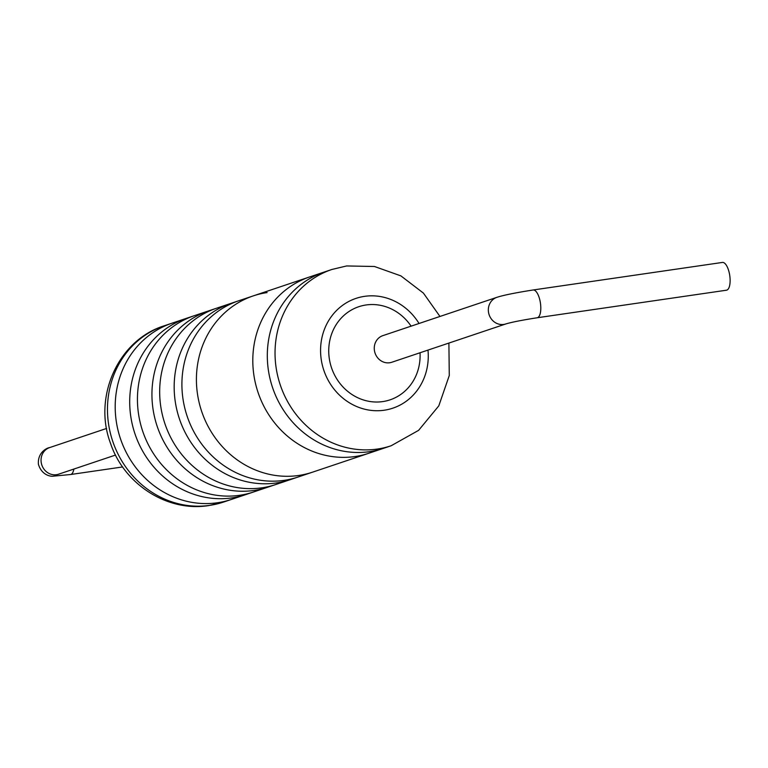 <?xml version="1.0" encoding="UTF-8"?>
<svg xmlns="http://www.w3.org/2000/svg" width="768" height="768" viewBox="0 0 768 768"><rect width="100%" height="100%" fill="white"/><g stroke="black" fill="none" stroke-linecap="round" stroke-linejoin="round"><path stroke-width="1.15" d="M420.029 352.762A49.123 45.293 -108.6 0 1 382.762 401.587A49.123 45.293 -108.6 0 1 329.501 359.818A49.123 45.293 -108.6 0 1 366.077 304.973A49.123 45.293 -108.6 0 1 411.091 326.15M729.6 274.589A14.035 5.366 81.7 0 1 726.461 290.208L537.149 317.77A14.035 5.366 81.7 0 0 540.278 302.141A14.035 5.366 81.7 0 0 533.098 289.987L722.419 262.435A14.035 5.366 81.7 0 1 729.6 274.589M267.101 292.579A92.986 85.728 71.4 0 0 253.286 295.882A92.986 85.728 71.4 0 0 199.469 403.93A92.986 85.728 71.4 0 0 298.694 475.469A92.986 85.728 71.4 0 0 312.509 472.176L368.909 453.226A92.986 85.728 -108.6 0 1 355.094 456.528A92.986 85.728 -108.6 0 1 255.859 384.989A92.986 85.728 -108.6 0 1 309.677 276.931L331.92 269.462A92.986 85.728 -108.6 0 0 278.093 377.52A92.986 85.728 -108.6 0 0 377.328 449.059A92.986 85.728 -108.6 0 0 391.142 445.757L418.608 430.349L438.797 405.869L449.28 375.514L448.896 343.066M369.59 451.651A92.986 85.728 -108.6 0 1 270.365 380.112A92.986 85.728 -108.6 0 1 324.182 272.064A92.986 85.728 -108.6 0 0 270.365 380.112A92.986 85.728 -108.6 0 0 369.59 451.651A92.986 85.728 -108.6 0 0 383.405 448.358A92.986 85.728 -108.6 0 1 369.59 451.651M391.142 445.757L368.909 453.226A92.986 85.728 -108.6 0 1 355.094 456.528A92.986 85.728 -108.6 0 1 255.859 384.989A92.986 85.728 -108.6 0 1 309.677 276.931L253.286 295.882A92.986 85.728 71.4 0 0 199.469 403.93A92.986 85.728 71.4 0 0 298.694 475.469A92.986 85.728 71.4 0 0 312.509 472.176L298.013 477.043A92.986 85.728 -108.6 0 1 284.198 480.346A92.986 85.728 -108.6 0 1 184.963 408.806A92.986 85.728 -108.6 0 1 238.781 300.749L253.286 295.882M231.053 303.35A92.986 85.728 71.4 0 0 177.226 411.408A92.986 85.728 71.4 0 0 276.461 482.947A92.986 85.728 71.4 0 0 290.275 479.645L298.013 477.043A92.986 85.728 -108.6 0 1 284.198 480.346A92.986 85.728 -108.6 0 1 184.963 408.806A92.986 85.728 -108.6 0 1 238.781 300.749L231.053 303.35A92.986 85.728 71.4 0 0 177.226 411.408A92.986 85.728 71.4 0 0 276.461 482.947A92.986 85.728 71.4 0 0 290.275 479.645L275.779 484.522A92.986 85.728 -108.6 0 1 261.955 487.814A92.986 85.728 -108.6 0 1 162.73 416.275A92.986 85.728 -108.6 0 1 216.547 308.218L231.053 303.35M208.819 310.819A92.986 85.728 71.4 0 0 154.992 418.877A92.986 85.728 71.4 0 0 254.227 490.416A92.986 85.728 71.4 0 0 268.042 487.114L275.779 484.522A92.986 85.728 -108.6 0 1 261.955 487.814A92.986 85.728 -108.6 0 1 162.73 416.275A92.986 85.728 -108.6 0 1 216.547 308.218L208.819 310.819A92.986 85.728 71.4 0 0 154.992 418.877A92.986 85.728 71.4 0 0 254.227 490.416A92.986 85.728 71.4 0 0 268.042 487.114L253.536 491.99A92.986 85.728 -108.6 0 1 239.722 495.283A92.986 85.728 -108.6 0 1 140.496 423.744A92.986 85.728 -108.6 0 1 194.314 315.686L208.819 310.819M186.576 318.288A92.986 85.728 71.4 0 0 132.758 426.346A92.986 85.728 71.4 0 0 231.984 497.885A92.986 85.728 71.4 0 0 245.808 494.582L253.536 491.99A92.986 85.728 -108.6 0 1 239.722 495.283A92.986 85.728 -108.6 0 1 140.496 423.744A92.986 85.728 -108.6 0 1 194.314 315.686L186.576 318.288A92.986 85.728 71.4 0 0 132.758 426.346A92.986 85.728 71.4 0 0 231.984 497.885A92.986 85.728 71.4 0 0 245.808 494.582L231.302 499.459A92.986 85.728 -108.6 0 1 217.488 502.752A92.986 85.728 -108.6 0 1 118.253 431.213A92.986 85.728 -108.6 0 1 172.08 323.165L186.576 318.288M223.574 502.051L231.302 499.459A92.986 85.728 -108.6 0 1 217.488 502.752A92.986 85.728 -108.6 0 1 118.253 431.213A92.986 85.728 -108.6 0 1 172.08 323.165L164.342 325.757A92.986 85.728 71.4 0 0 110.525 433.814A92.986 85.728 71.4 0 0 209.75 505.354A92.986 85.728 71.4 0 0 223.574 502.051L208.848 505.565C167.558 512.342 124.147 484.349 110.573 443.472C92.794 397.027 118.109 339.994 164.342 325.757M505.862 323.933L391.776 362.256A14.035 12.941 71.4 0 1 389.693 362.755A14.035 12.941 71.4 0 1 374.477 350.822A14.035 12.941 71.4 0 1 382.838 335.645L496.915 297.322A14.035 12.941 71.4 0 0 488.554 312.49A14.035 12.941 71.4 0 0 505.862 323.933C511.594 322.195 522.019 320.141 537.149 317.77M115.526 455.059L58.57 474.202A14.035 12.941 -108.6 0 1 41.261 462.758A14.035 12.941 -108.6 0 1 49.632 447.59L106.589 428.448M73.853 469.066A14.035 5.366 81.7 0 1 70.522 474.528L122.64 466.944M419.04 323.482A57.898 53.376 71.4 0 0 364.589 296.342A57.898 53.376 71.4 0 0 321.475 360.989A57.898 53.376 71.4 0 0 384.259 410.218A57.898 53.376 71.4 0 0 427.978 350.093M496.915 297.322C503.232 295.248 515.29 292.8 533.098 289.987M49.632 447.59C47.933 447.61 37.478 451.68 38.4 464.256C42.106 476.534 52.627 476.496 52.973 476.189L70.522 474.528M439.958 316.454L423.418 293.107L400.896 275.885L374.458 266.486L346.637 265.949L331.92 269.462"/></g></svg>
